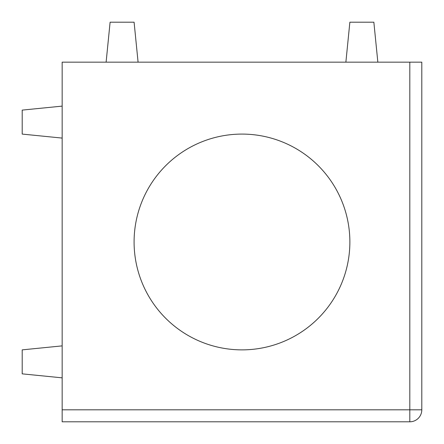 <?xml version="1.0" encoding="UTF-8"?>
<svg xmlns="http://www.w3.org/2000/svg" width="444" height="444" viewBox="0 0 444 444"><rect width="100%" height="100%" fill="white"/><g stroke="black" fill="none" stroke-linecap="round" stroke-linejoin="round"><path stroke-width="0.67" d="M134.088 241.98A107.892 107.892 0 0 1 241.98 134.088A107.892 107.892 0 0 1 349.872 241.98A107.892 107.892 0 0 1 241.98 349.872A107.892 107.892 0 0 1 134.088 241.98M62.16 138.084L22.2 134.094L22.2 110.106L62.16 106.116L22.2 110.106M62.16 377.844L22.2 373.854L22.2 349.866L62.16 345.876M345.876 62.16L349.866 22.2L373.854 22.2L377.844 62.16M106.116 62.16L110.106 22.2L134.094 22.2L138.084 62.16M62.16 421.8L62.16 62.16L421.8 62.16L421.8 409.812A11.988 11.988 0 0 1 409.812 421.8L62.16 421.8M349.239 230.325A107.892 107.892 0 0 0 230.325 134.721A107.892 107.892 0 0 0 134.721 253.635A107.892 107.892 0 0 0 253.635 349.239A107.892 107.892 0 0 0 349.239 230.325M62.16 409.812L409.812 409.812L409.812 62.16M409.812 421.8A11.988 11.988 0 0 0 421.8 409.812L409.812 409.812L409.812 421.8"/></g></svg>
